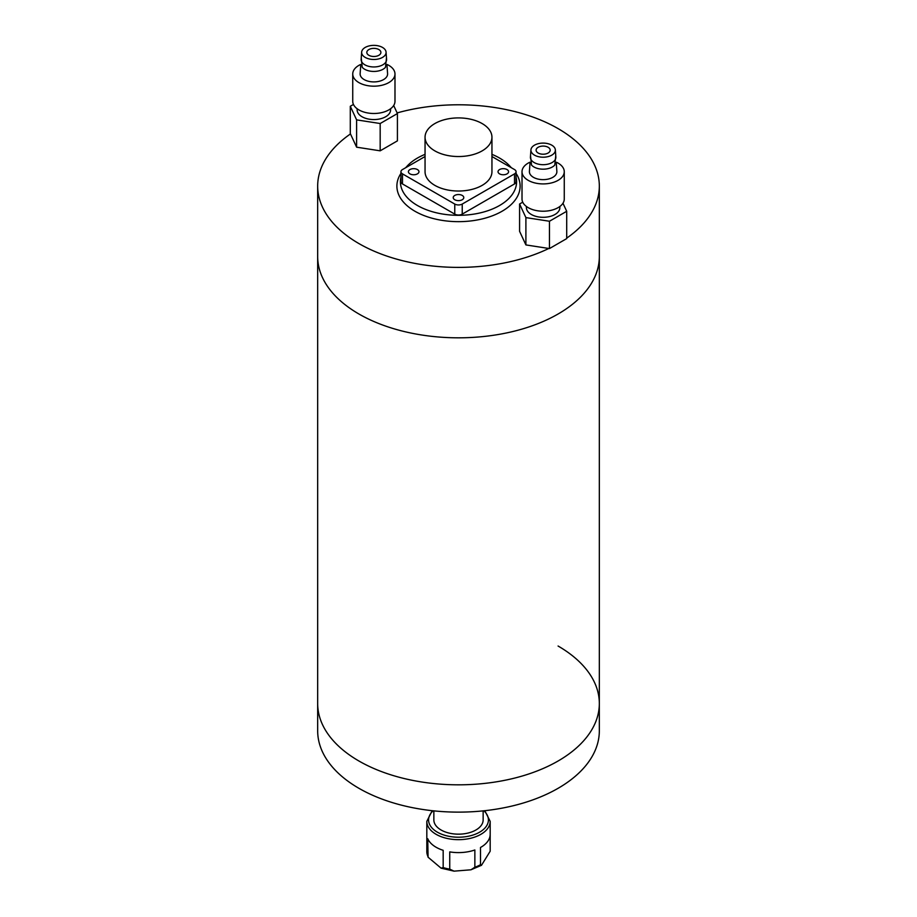 <?xml version="1.0" encoding="UTF-8"?>
<svg xmlns="http://www.w3.org/2000/svg" width="917" height="917" viewBox="0 0 917 917"><rect width="100%" height="100%" fill="white"/><g stroke="black" fill="none" stroke-linecap="round" stroke-linejoin="round"><path stroke-width="1.38" d="M350.466 133.939A140.828 81.304 0 0 0 317.672 186.094L317.672 256.519A140.828 81.304 0 0 0 358.925 314.004A140.828 81.304 0 0 0 512.397 331.633A140.828 81.304 0 0 0 599.328 256.519L599.328 703.511A140.828 81.304 0 0 0 558.075 646.027M566.706 238.122A140.828 81.304 0 0 0 599.328 186.094L599.328 256.519A140.828 81.304 0 0 1 512.397 331.633A140.828 81.304 0 0 1 358.925 314.004A140.828 81.304 0 0 1 317.672 256.519L317.672 703.511A140.828 81.304 0 0 0 358.925 761.007A140.828 81.304 0 0 0 512.397 778.636A140.828 81.304 0 0 0 599.328 703.511L599.328 730.826A140.828 81.304 0 0 1 512.397 805.94A140.828 81.304 0 0 1 358.925 788.311A140.828 81.304 0 0 1 317.672 730.826L317.672 703.511A140.828 81.304 0 0 0 358.925 761.007A140.828 81.304 0 0 0 512.397 778.636A140.828 81.304 0 0 0 599.328 703.511M433.856 810.869L433.856 819.936A24.644 14.225 0 0 0 449.078 833.083A24.644 14.225 0 0 0 483.144 819.936L483.144 810.869M490.182 834.653L490.182 851.217L481.494 865.293L480.497 864.72L480.497 847.48A31.682 18.294 180 0 0 490.182 834.31L490.182 821.368A31.682 18.294 180 0 1 446.384 838.276A31.682 18.294 180 0 1 426.818 821.368L426.818 834.31A31.682 18.294 180 0 0 426.818 834.653L426.818 851.973L428.079 857.2L427.746 838.723A31.682 18.294 180 0 0 443.175 850.323L443.175 867.574L441.066 868.158L428.079 857.2M474.857 867.218L470.937 869.797L454.053 871.15L449.743 869.133L449.743 851.893A31.682 18.294 180 0 0 474.857 849.979L474.857 867.218A31.682 18.294 0 0 0 480.497 864.72M400.935 177.256A58.092 33.539 0 0 0 417.418 205.488A58.092 33.539 0 0 0 484.302 211.827A58.092 33.539 0 0 0 516.065 177.256M511.17 167.628A58.092 33.539 0 0 0 509.726 165.966A58.092 33.539 0 0 0 499.582 158.068A58.092 33.539 0 0 0 491.948 154.354M400.935 173.405A61.611 35.568 0 0 0 414.931 211.242A61.611 35.568 0 0 0 492.005 215.942A61.611 35.568 0 0 0 516.065 173.405M317.672 186.094A140.828 81.304 0 0 0 358.925 243.578A140.828 81.304 0 0 0 548.836 248.461M599.328 186.094A140.828 81.304 0 0 0 558.075 128.598A140.828 81.304 0 0 0 397.118 112.917M425.052 154.354A58.092 33.539 0 0 0 407.274 165.966A58.092 33.539 0 0 0 405.83 167.628M507.044 169.565A5.284 3.049 0 0 0 501.29 168.9A5.284 3.049 0 0 0 498.034 171.72A5.284 3.049 0 0 0 499.582 173.875A5.284 3.049 0 0 0 505.336 174.528A5.284 3.049 0 0 0 508.591 171.72A5.284 3.049 0 0 0 507.044 169.565M462.237 195.436A5.284 3.049 0 0 0 456.483 194.771A5.284 3.049 0 0 0 453.216 197.591A5.284 3.049 0 0 0 454.763 199.746A5.284 3.049 0 0 0 460.517 200.399A5.284 3.049 0 0 0 463.784 197.591A5.284 3.049 0 0 0 462.237 195.436M417.418 169.565A5.284 3.049 0 0 0 411.664 168.9A5.284 3.049 0 0 0 408.409 171.72A5.284 3.049 0 0 0 409.956 173.875A5.284 3.049 0 0 0 415.71 174.528A5.284 3.049 0 0 0 418.966 171.72A5.284 3.049 0 0 0 417.418 169.565M434.853 150.881A33.448 19.314 0 0 0 471.304 155.065A33.448 19.314 0 0 0 491.948 137.218A33.448 19.314 0 0 0 482.147 123.566A33.448 19.314 0 0 0 445.696 119.382A33.448 19.314 0 0 0 425.052 137.218A33.448 19.314 0 0 0 434.853 150.881M425.052 137.218L425.052 171.72A33.448 19.314 0 0 0 434.853 185.372A33.448 19.314 0 0 0 471.304 189.555A33.448 19.314 0 0 0 491.948 171.72L491.948 137.218M425.052 156.532L402.483 169.565A5.284 3.049 0 0 0 400.935 171.72A5.284 3.049 0 0 0 402.483 173.875L402.483 183.939L454.763 214.12L454.763 204.055A5.284 3.049 0 0 0 462.237 204.055L514.517 173.875A5.284 3.049 0 0 0 516.065 171.72A5.284 3.049 0 0 0 514.517 169.565L491.948 156.532M402.483 173.875L454.763 204.055M462.237 204.055L462.237 214.12L514.517 183.939L514.517 173.875M462.237 214.12A5.284 3.049 180 0 1 454.763 214.12M402.483 183.939A5.284 3.049 180 0 1 400.935 181.772L400.935 171.72M516.065 171.72L516.065 181.772A5.284 3.049 180 0 1 514.517 183.939M530.519 155.661L531.516 165.049A13.021 7.519 0 0 0 533.935 166.974A13.021 7.519 0 0 0 554.774 165.049L555.759 155.661M530.026 162.699L529.418 171.399A13.732 7.932 0 0 0 533.43 177.325A13.732 7.932 0 0 0 548.653 178.975A13.732 7.932 0 0 0 556.86 171.399L556.252 162.699M529.854 162.24A21.125 12.196 0 0 0 522.014 171.72L522.014 199.023A21.125 12.196 0 0 0 528.203 207.643A21.125 12.196 0 0 0 551.22 210.291A21.125 12.196 0 0 0 564.264 199.023L564.264 171.72A21.125 12.196 0 0 0 558.075 163.088A21.125 12.196 0 0 0 556.436 162.24M522.014 171.72A21.125 12.196 0 0 0 528.203 180.34A21.125 12.196 0 0 0 551.22 182.987A21.125 12.196 0 0 0 564.264 171.72M526.415 206.474L526.415 207.643A16.724 9.651 0 0 0 531.321 214.475A16.724 9.651 0 0 0 549.547 216.572A16.724 9.651 0 0 0 559.863 207.643L559.863 206.474M534.496 155.145A12.219 7.061 0 0 0 548.045 156.624A12.219 7.061 0 0 0 555.358 149.872A12.219 7.061 0 0 0 551.782 145.173A12.219 7.061 0 0 0 538.692 143.579A12.219 7.061 0 0 0 530.932 149.872A12.219 7.061 0 0 0 534.496 155.145M530.932 149.872L530.427 157.048A12.723 7.347 0 0 0 534.141 162.538A12.723 7.347 0 0 0 548.251 164.074A12.723 7.347 0 0 0 555.851 157.048L555.358 149.872M548.125 147.282A7.038 4.069 0 0 0 540.445 146.399A7.038 4.069 0 0 0 536.101 150.159A7.038 4.069 0 0 0 538.164 153.036A7.038 4.069 0 0 0 545.833 153.907A7.038 4.069 0 0 0 550.177 150.159A7.038 4.069 0 0 0 548.125 147.282M522.736 202.176L519.584 203.998L525.899 217.604L549.455 221.249L566.706 211.288L562.969 203.242M525.899 217.604L525.899 244.919L519.584 231.313L519.584 203.998M549.455 221.249L549.455 248.564L525.899 244.919M566.706 211.288L566.706 238.603L549.455 248.564M361.241 57.92L362.226 67.308A13.021 7.519 0 0 0 364.645 69.233A13.021 7.519 0 0 0 385.484 67.308L386.481 57.92M360.748 64.969L360.14 73.658A13.732 7.932 0 0 0 364.152 79.584A13.732 7.932 0 0 0 379.363 81.246A13.732 7.932 0 0 0 387.582 73.658L386.974 64.969M360.564 64.499A21.125 12.196 0 0 0 352.736 73.979L352.736 101.294A21.125 12.196 0 0 0 358.925 109.914A21.125 12.196 0 0 0 381.942 112.562A21.125 12.196 0 0 0 394.986 101.294L394.986 73.979A21.125 12.196 0 0 0 388.797 65.359A21.125 12.196 0 0 0 387.146 64.499M352.736 73.979A21.125 12.196 0 0 0 358.925 82.61A21.125 12.196 0 0 0 381.942 85.247A21.125 12.196 0 0 0 394.986 73.979M357.137 108.745L357.137 109.914A16.724 9.651 0 0 0 362.032 116.746A16.724 9.651 0 0 0 380.257 118.832A16.724 9.651 0 0 0 390.585 109.914L390.585 108.745M365.218 57.416A12.219 7.061 0 0 0 378.767 58.883A12.219 7.061 0 0 0 386.068 52.131A12.219 7.061 0 0 0 382.504 47.432A12.219 7.061 0 0 0 369.413 45.85A12.219 7.061 0 0 0 361.642 52.131A12.219 7.061 0 0 0 365.218 57.416M361.642 52.131L361.149 59.307A12.723 7.347 0 0 0 364.863 64.809A12.723 7.347 0 0 0 378.962 66.333A12.723 7.347 0 0 0 386.573 59.307L386.068 52.131M378.836 49.552A7.038 4.069 0 0 0 371.167 48.67A7.038 4.069 0 0 0 366.823 52.418A7.038 4.069 0 0 0 368.875 55.295A7.038 4.069 0 0 0 376.555 56.178A7.038 4.069 0 0 0 380.899 52.418A7.038 4.069 0 0 0 378.836 49.552M353.458 104.446L350.294 106.269L356.61 119.875L380.177 123.52L397.416 113.559L393.68 105.501M356.61 119.875L356.61 147.179L350.294 133.573L350.294 106.269M380.177 123.52L380.177 150.824L356.61 147.179M397.416 113.559L397.416 140.863L380.177 150.824M433.111 810.8A29.929 17.274 0 0 0 447.06 835.903A29.929 17.274 0 0 0 481.333 831.1A29.929 17.274 0 0 0 483.889 810.8M443.175 867.574A31.682 18.294 0 0 0 446.384 868.456A31.682 18.294 0 0 0 449.743 869.133M426.818 851.904A31.682 18.294 0 0 0 427.746 855.974M490.182 821.368L484.818 810.697M441.066 868.158L454.053 871.15M481.494 865.293L470.937 869.797M432.182 810.697L426.818 821.368M509.726 165.966L511.388 167.754M407.274 165.966L405.612 167.754"/></g></svg>
